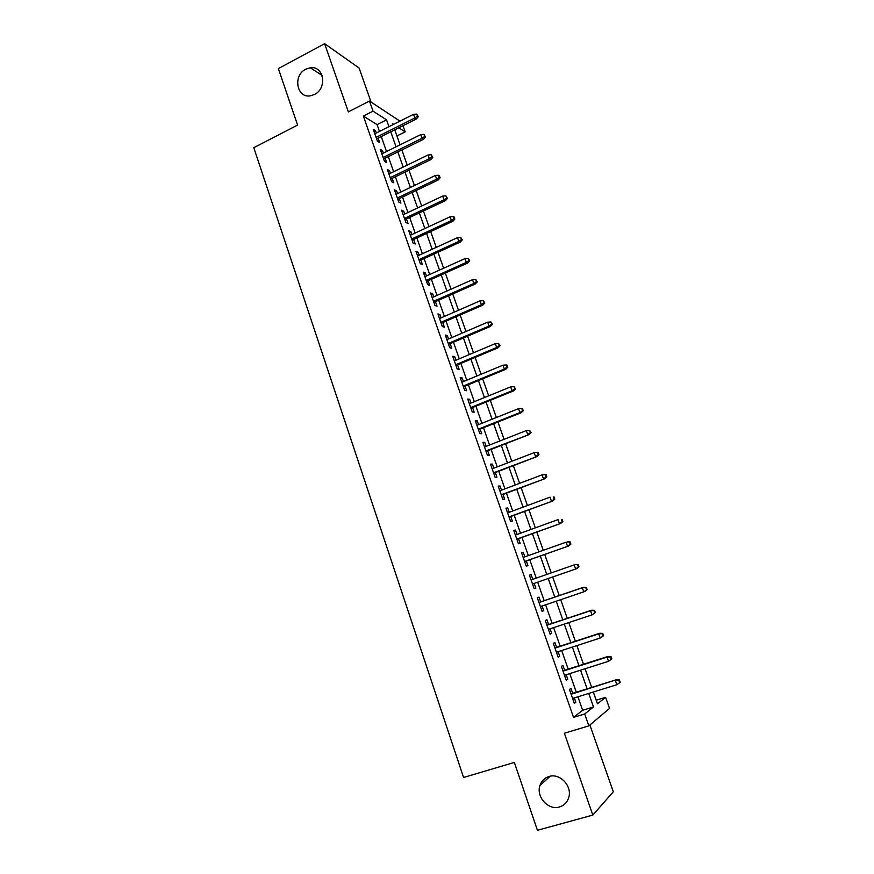 <?xml version="1.0" encoding="UTF-8"?>
<svg xmlns="http://www.w3.org/2000/svg" width="874" height="874" viewBox="0 0 874 874"><rect width="100%" height="100%" fill="white"/><g stroke="black" fill="none" stroke-linecap="round" stroke-linejoin="round"><path stroke-width="1.31" d="M549.003 776.505C559.873 772.78 572.514 786.152 568.734 797.558C567.215 802.387 564.123 805.522 559.469 806.964C548.271 810.646 535.762 796.629 540.023 785.344C541.607 780.853 544.6 777.904 549.003 776.505M305.791 69.188L310.303 67.768C323.904 65.463 327.531 88.427 314.476 94.468L310.718 95.758C296.789 98.86 292.495 75.503 305.791 69.188M596.188 700.216L605.606 697.321L609.539 708.41L588.857 725.868L584.684 713.992L593.512 706.957L588.737 693.443M371.057 102.072L359.116 68.063L324.636 43.7L278.358 68.576L297.575 125.08L253.788 147.695L463.57 777.478L514.349 762.434L537.423 830.3L592.823 815.081L613.319 791.778L589.863 725.016M402.99 125.714L405.175 131.865L398.839 127.79M396.927 135.973L405.175 131.865M572.71 693.333L570.984 688.406L569.444 689.466L574.327 703.406L575.857 702.281L574.316 697.911M564.637 670.271L562.922 665.387L561.348 666.349L566.199 680.201L567.75 679.185L566.199 674.739M556.596 647.339L554.903 642.499L553.297 643.351L558.115 657.128L559.71 656.221L558.125 651.698M548.61 624.549L546.927 619.753L545.289 620.496L550.085 634.196L551.702 633.388L550.096 628.799M540.667 601.88L538.996 597.139L537.324 597.772L542.098 611.385L543.748 610.686L542.12 606.032M532.758 579.331L531.119 574.644L529.415 575.179L534.156 588.715L535.838 588.126L534.189 583.395M524.881 556.847L523.275 552.281L521.549 552.718L526.257 566.177L527.972 565.686L526.323 560.977M517.047 534.495L515.485 530.059L513.726 530.387L518.413 543.77L520.161 543.377L518.511 538.679M509.258 512.273L507.739 507.947L505.948 508.176L510.613 521.494L512.383 521.199L510.744 516.512M501.512 490.172L500.037 485.977L498.213 486.108L502.845 499.338L504.659 499.141L503.02 494.466M493.81 468.202L492.379 464.116L490.533 464.16L495.132 477.313L496.967 477.215L495.329 472.55M486.152 446.352L484.764 442.386L482.885 442.331L487.463 455.409L489.331 455.409L487.692 450.755M478.537 424.633L477.193 420.787L475.281 420.623L479.837 433.635L481.727 433.733L480.099 429.09M470.966 403.034L469.666 399.298L467.721 399.047L472.255 411.982L474.178 412.178L472.55 407.546M463.438 381.567L462.171 377.939L460.216 377.59L464.717 390.449L466.661 390.744L465.044 386.122M455.955 360.208L454.731 356.69L452.743 356.253L457.211 369.047L459.189 369.429L457.572 364.819M448.515 338.97L447.324 335.572L445.303 335.037L449.76 347.754L451.76 348.234L450.154 343.635M441.119 317.852L439.961 314.564L437.918 313.941L442.342 326.592L444.374 327.149L442.768 322.561M433.755 296.854L432.641 293.675L430.565 292.965L434.979 305.539L437.033 306.195L435.427 301.617M426.436 275.976L425.354 272.896L423.267 272.109L427.648 284.607L429.724 285.35L428.118 280.783M419.159 255.208L418.122 252.236L416.002 251.362L420.35 263.795L422.459 264.625L420.864 260.07M411.916 234.56L410.922 231.697L408.77 230.725L413.107 243.092L415.237 244.01L413.642 239.465M404.728 214.021L403.755 211.268L401.581 210.208L405.897 222.509L408.049 223.504L406.454 218.97M397.561 193.602L396.632 190.947L394.436 189.8L398.719 202.036L400.904 203.118L399.32 198.595M390.449 173.292L389.553 170.736L387.335 169.512L391.596 181.672L393.792 182.841L392.218 178.329M383.369 153.092L382.506 150.634L380.266 149.334L384.494 161.428L386.723 162.684L385.15 158.183M379.469 131.428L377.076 124.632L363.366 116.078L573.541 717.379L582.641 710.278L577.911 696.796M576.294 692.219L569.761 673.603M568.198 669.134L561.676 650.551M560.147 646.181L553.624 627.619M552.139 623.37L545.627 604.841M544.174 600.689L537.674 582.182M536.254 578.118L529.797 559.742M528.355 555.613L521.964 537.423M520.5 533.238L514.185 515.234M512.688 510.995L506.439 493.176M504.932 488.883L498.737 471.239M497.208 466.891L491.079 449.433M489.538 445.03L483.475 427.747M481.902 423.289L475.904 406.181M474.32 401.669L468.377 384.746M466.771 380.179L460.893 363.42M459.276 358.81L453.453 342.215M451.814 337.561L446.057 321.14M444.396 316.421L438.693 300.175M437.022 295.412L431.374 279.319M429.691 274.512L424.098 258.584M422.393 253.733L416.865 237.968M415.139 233.063L409.666 217.462M407.929 212.513L402.51 197.076M400.751 192.072L395.387 176.788M393.617 171.752L388.307 156.621M386.526 151.53L381.272 136.562M376.323 133.001L375.503 130.641L373.231 129.265L377.448 141.293L379.698 142.626L378.125 138.136M588.857 725.868L564.364 733.231L592.823 815.081M573.541 717.379L584.684 713.992M363.366 116.078L373.034 111.151L369.483 101.045L399.975 121.147M324.636 43.7L348.344 111.883L369.483 101.045M593.304 692.022L597.466 703.81L605.606 697.321M393.54 124.37L392.623 123.78L392.939 124.676M394.753 129.822L400.063 144.844M401.865 149.946L407.218 165.12M409.01 170.179L414.418 185.517M416.199 190.532L421.661 206.024M423.42 210.984L428.948 226.639M430.685 231.555L436.268 247.375M437.994 252.247L443.631 268.22M445.336 273.049L451.039 289.196M452.721 293.97L458.479 310.281M460.15 315.001L465.973 331.486M467.623 336.162L473.5 352.812M475.139 357.433L481.071 374.258M482.688 378.835L488.697 395.824M490.292 400.347L496.356 417.51M497.929 421.989L504.058 439.327M505.62 443.752L511.803 461.275M513.355 465.634L519.604 483.344M521.123 487.648L527.437 505.533M528.945 509.793L535.325 527.863M536.811 532.058L543.257 550.314M544.721 554.455L551.232 572.896M552.674 576.982L559.229 595.555M560.704 599.717L567.27 618.322M568.777 622.594L575.354 641.221M576.906 645.602L583.493 664.262M585.077 668.741L591.676 687.434M388.952 126.675L386.548 119.858L373.034 111.151M587.12 688.843L580.544 670.183M578.959 665.704L572.394 647.066M570.853 642.696L564.287 624.08M562.79 619.819L556.235 601.236M554.772 597.073L548.227 578.522M546.796 574.447L540.296 556.017M538.843 551.887L532.408 533.653M530.933 529.447L524.575 511.399M523.067 507.149L516.774 489.287M515.256 484.983L509.018 467.295M507.488 462.936L501.315 445.434M499.753 441.02L493.646 423.693M492.073 419.225L486.031 402.073M484.436 397.55L478.449 380.583M476.843 376.006L470.922 359.203M469.294 354.582L463.428 337.954M461.778 333.278L455.977 316.825M454.316 312.094L448.57 295.805M446.887 291.031L441.206 274.906M439.502 270.088L433.875 254.126M432.16 249.254L426.588 233.456M424.862 228.54L419.345 212.906M417.597 207.946L412.146 192.466M410.376 187.451L404.979 172.134M403.198 167.087L397.845 151.923M396.053 146.821L390.765 131.821M377.076 124.632L386.548 119.858M582.641 710.278L593.512 706.957M373.985 131.406L375.503 130.641M380.988 151.388L382.506 150.634M388.023 171.479L389.553 170.736M395.092 191.679L396.632 190.947M402.215 212L403.755 211.268M409.36 232.418L410.922 231.697M416.559 252.957L418.122 252.236M423.792 273.606L425.354 272.896M431.068 294.374L432.641 293.675M438.377 315.252L439.961 314.564M445.729 336.25L447.324 335.572M453.125 357.368L454.731 356.69M460.565 378.606L462.171 377.939M468.049 399.964L469.666 399.298M475.565 421.432L477.193 420.787M483.125 443.031L484.764 442.386M490.74 464.75L492.379 464.116M498.388 486.599L500.037 485.977M506.079 508.57L507.739 507.947M513.825 530.66L515.485 530.059M521.603 552.881L523.275 552.281M529.436 575.234L531.119 574.644M534.156 588.705L535.838 588.126M542.055 611.265L543.748 610.686M549.997 633.956L551.702 633.388M557.994 656.778L559.71 656.221M566.035 679.732L567.75 679.185M574.12 702.816L575.857 702.281M376.607 138.89L416.374 119.017L414.855 117.968L376.071 137.371M417.455 116.122L418.296 116.701L416.734 114.101L417.455 116.122L414.855 117.968L413.555 114.33L374.815 133.766M416.374 119.017L418.296 116.701M416.734 114.101L413.555 114.33M383.62 158.926L423.595 139.25L422.087 138.256L383.118 157.473M424.688 136.399L425.529 136.956L423.966 134.367L424.688 136.399L422.087 138.256L420.776 134.596L381.84 153.846M423.595 139.25L425.529 136.956M423.966 134.367L420.776 134.596M390.678 179.072L430.849 159.581L429.353 158.664L390.197 177.684M431.974 156.796L432.794 157.309L431.243 154.753L431.974 156.796L429.353 158.664L428.042 154.982L388.919 174.035M430.849 159.581L432.794 157.309M431.243 154.753L428.042 154.982M397.779 199.338L438.136 180.033L436.672 179.17L397.309 198.005M439.294 177.302L440.103 177.783L439.371 175.74L438.551 175.248L439.294 177.302L436.672 179.17L435.35 175.466L396.031 194.345M438.136 180.033L440.103 177.783M438.551 175.248L435.35 175.466M404.913 219.702L445.478 200.605L444.025 199.796L404.465 218.445M446.647 197.928L447.455 198.376L445.915 195.852L446.647 197.928L444.025 199.796L442.692 196.082L403.176 214.753M445.478 200.605L447.455 198.376M445.915 195.852L442.692 196.082M412.08 240.186L452.852 221.286L451.421 220.543L411.665 238.995M454.054 218.664L454.841 219.079L454.109 217.003L453.311 216.588L454.054 218.664L451.421 220.543L450.077 216.796L410.365 235.281M452.852 221.286L454.841 219.079M453.311 216.588L450.077 216.796M419.302 260.78L460.27 242.076L458.85 241.399L418.908 259.654M461.494 239.52L462.28 239.891L460.751 237.422L461.494 239.52L458.85 241.399L457.506 237.641L417.597 255.929M460.27 242.076L462.28 239.891M460.751 237.422L457.506 237.641M426.556 281.494L467.721 262.998L466.334 262.386L426.184 280.434M468.977 260.485L469.753 260.834L468.235 258.387L468.977 260.485L466.334 262.386L464.979 258.595L424.862 276.687M467.721 262.998L469.753 260.834M468.235 258.387L464.979 258.595M433.843 302.317L475.227 284.028L473.85 283.482L433.504 301.322M476.505 281.581L477.27 281.887L475.751 279.462L476.505 281.581L473.85 283.482L472.495 279.669L432.182 297.553M475.227 284.028L477.27 281.887M475.751 279.462L472.495 279.669M441.173 323.249L482.765 305.179L481.41 304.698L440.857 322.342M484.076 302.786L484.83 303.059L483.322 300.667L484.076 302.786L481.41 304.698L480.044 300.864L439.535 318.551M482.765 305.179L484.83 303.059M483.322 300.667L480.044 300.864M448.559 344.312L490.358 326.45L489.025 326.035L448.253 343.471M491.691 324.123L492.433 324.352L490.926 321.982L491.691 324.123L489.025 326.035L487.648 322.178L446.92 339.658M490.358 326.45L492.433 324.352M490.926 321.982L487.648 322.178M455.966 365.485L497.983 347.841L496.672 347.491L455.704 364.72M499.349 345.569L500.07 345.765L498.584 343.427L499.349 345.569L496.672 347.491L495.285 343.613L454.36 360.886M497.983 347.841L500.07 345.765M498.584 343.427L495.285 343.613M463.428 386.789L505.653 369.352L504.364 369.068L463.187 386.079M507.051 367.146L507.761 367.309L506.996 365.146L506.275 364.982L507.051 367.146L504.364 369.068L502.976 365.179L461.833 382.233M505.653 369.352L507.761 367.309M506.275 364.982L502.976 365.179M470.933 408.202L513.366 390.984L512.098 390.776L470.715 407.568M514.797 388.843L515.496 388.963L514.021 386.669L514.797 388.843L512.098 390.776L510.7 386.865L469.349 403.701M513.366 390.984L515.496 388.963M514.021 386.669L510.7 386.865M478.471 429.735L521.133 412.747L519.888 412.604L478.286 429.189M522.586 410.671L523.275 410.758L522.499 408.573L521.8 408.486L522.586 410.671L519.888 412.604L518.479 408.671L476.92 425.288M521.133 412.747L523.275 410.758M521.8 408.486L518.479 408.671M486.064 451.399L528.934 434.629L485.889 450.918M530.42 432.619L531.097 432.663L529.633 430.423L530.42 432.619L527.71 434.564L526.301 430.598L484.524 446.996M528.934 434.629L531.097 432.663M529.633 430.423L526.301 430.598M493.69 473.184L536.789 456.643L493.548 472.779M538.297 454.699L538.963 454.699L538.176 452.492L537.51 452.481L538.297 454.699L535.576 456.643L534.156 452.666L492.171 468.835M536.789 456.643L538.963 454.699M537.51 452.481L534.156 452.666M501.359 495.088L544.688 478.788L501.25 494.76M546.228 476.909L546.873 476.865L546.086 474.648L545.431 474.68L546.228 476.909L543.497 478.854L542.066 474.855L499.862 490.795M544.688 478.788L546.873 476.865M545.431 474.68L542.066 474.855M509.083 517.124L552.619 501.053L508.996 516.873M554.192 499.24L554.837 499.163L554.04 496.924L553.395 497L554.192 499.24L551.461 501.195L550.03 497.164L507.597 512.885M553.395 497L554.04 496.924M552.619 501.053L554.837 499.163M516.84 539.28L560.616 523.45L516.785 539.116M562.211 521.702L562.845 521.581L562.037 519.331L561.414 519.451L562.211 521.702L559.469 523.668L558.027 519.615L515.376 535.096M561.414 519.451L562.037 519.331M560.616 523.45L562.845 521.581M524.651 561.567L568.646 545.977L524.619 561.479M570.274 544.294L570.897 544.141L570.088 541.88L569.466 542.033L570.274 544.294L567.532 546.272L566.079 542.197L523.198 557.448M569.466 542.033L567.193 541.913L570.088 541.88M568.646 545.977L570.897 544.141M578.391 567.029L578.992 566.822L578.184 564.549L577.583 564.746L578.391 567.029L575.638 569.007L532.495 583.974L576.731 568.635L575.638 569.007L574.174 564.91L531.075 579.921M577.583 564.746L575.267 564.549L578.184 564.549M576.731 568.635L578.992 566.822M587.142 589.644L586.323 587.361L585.733 587.601L586.552 589.895L587.142 589.644L584.859 591.436L540.416 606.6M586.552 589.895L583.788 591.873L582.313 587.754L583.384 587.317L538.974 602.459M585.733 587.601L582.313 587.754L538.996 602.525M586.323 587.361L583.384 587.317M595.336 612.598L594.517 610.303L593.938 610.587L594.757 612.893L595.336 612.598L591.993 614.881L548.391 629.367M594.757 612.893L591.993 614.881L590.507 610.729L591.556 610.216L546.906 625.118M593.938 610.587L590.507 610.729L546.949 625.26M594.517 610.303L591.556 610.216M603.584 635.693L602.754 633.377L602.186 633.705L603.016 636.021L603.584 635.693L600.241 638.02L556.41 652.255M603.016 636.021L600.241 638.02L598.745 633.847L599.772 633.257L554.881 647.896M602.186 633.705L598.745 633.847L554.968 648.126M602.754 633.377L599.772 633.257M611.876 658.92L611.046 656.592L610.489 656.964L611.319 659.291L611.876 658.92L608.533 661.301L564.473 675.285M611.319 659.291L608.533 661.301L607.037 657.106L608.042 656.429L562.911 670.817M610.489 656.964L607.037 657.106L563.02 671.134M611.046 656.592L608.042 656.429M618.847 680.354L619.677 682.703L620.212 682.288L619.382 679.939L615.372 680.496L616.88 684.713L572.59 698.446M571.126 694.262L616.356 679.743L570.984 693.869M619.382 679.939L616.356 679.743M616.88 684.713L619.677 682.703M310.303 67.768L322.058 75.404M540.023 785.344L550.238 776.21"/></g></svg>
